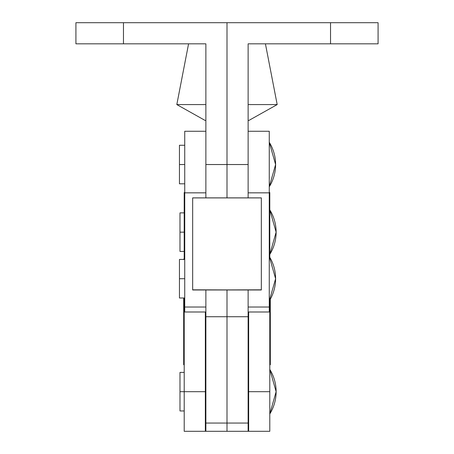 <?xml version="1.0" encoding="UTF-8"?>
<svg xmlns="http://www.w3.org/2000/svg" width="454" height="454" viewBox="0 0 454 454"><rect width="100%" height="100%" fill="white"/><g stroke="black" fill="none" stroke-linecap="round" stroke-linejoin="round"><path stroke-width="0.68" d="M184.738 278.716L179.455 278.716L179.455 297.994L179.455 278.716L184.738 278.716M184.738 164.535L179.455 164.535L179.455 183.813L179.455 164.535L184.738 164.535M205.872 307.023L184.738 307.023L184.738 311.994L184.738 131.274L184.738 192.842L205.872 192.842L184.738 192.842L184.738 307.023L205.872 307.023M275.601 164.535L269.262 186.798A42.262 42.262 0 0 0 269.262 142.272L275.601 164.535M275.601 278.716L269.262 300.979A42.262 42.262 0 0 0 269.262 256.453L275.601 278.716M269.262 131.274L269.262 311.972L269.262 307.023L248.128 307.023L269.262 307.023L269.262 131.257L248.128 131.257M248.128 192.842L269.262 192.842L248.128 192.842M179.455 145.252L179.455 164.535L179.455 145.252L184.738 145.252M179.455 259.433L179.455 278.716L179.455 259.433L184.738 259.433M378.08 22.7L378.08 43.828L378.08 22.7L330.535 22.7L330.535 43.828L378.08 43.828L248.128 43.828L248.128 164.535L248.128 43.828L330.535 43.828L330.535 22.7L378.08 22.7M248.128 197.87L248.128 164.535L227 164.535L227 197.87L227 22.7L330.535 22.7L227 22.7L227 164.535L205.872 164.535L205.872 197.87L205.872 43.828L205.872 164.535L248.128 164.535L248.128 197.87M75.92 43.828L75.92 22.7L75.92 43.828L123.465 43.828L123.465 22.7L75.92 22.7L227 22.7L123.465 22.7L123.465 43.828L75.92 43.828M205.872 43.828L123.465 43.828L205.872 43.828M248.128 289.981L248.128 423.054L227 423.054L227 289.981L227 316.733L248.128 316.733L205.872 316.733L205.872 289.981M227 423.054L227 431.3L227 423.054L205.872 423.054L205.872 316.733L227 316.733L227 423.054L205.872 423.054L205.872 431.3L248.128 431.3L248.128 423.054L227 423.054L227 431.272L227 366.951L227 423.054M248.128 302.455L248.128 431.272M192.666 289.981L261.334 289.981L192.666 289.981L261.334 289.822L261.334 197.91L192.666 197.91L192.666 289.822L261.334 289.981L261.334 197.91L192.666 197.91L261.334 197.87L192.666 197.87L192.666 289.981M205.872 431.272L205.872 302.455M227 302.455L227 366.951L227 302.455M265.425 43.828L277.184 104.579L248.128 104.579L277.184 104.579L248.923 120.423L248.128 120.423L248.923 120.423M183.683 297.994L183.683 364.738L184.211 364.738L183.705 364.738M183.705 259.092L184.211 259.092L183.683 259.092L183.683 259.433M248.128 364.914L248.656 364.965L248.128 364.914M227 378.477L227 367.808L227 378.477M205.872 364.914L205.344 364.965L205.872 364.914M248.128 364.738L248.656 364.738L248.128 364.738M270.317 299.175L270.317 364.738L269.789 364.738L270.295 364.738M205.344 364.738L205.872 364.738L205.344 364.738M205.077 120.423L205.872 120.423L205.077 120.423L176.816 104.579L205.872 104.579L176.816 104.579L188.575 43.828M248.656 391.683L248.128 391.683L248.656 391.683L248.656 431.3L248.656 311.994L248.656 391.683L269.789 391.683L248.656 391.683M205.872 391.683L179.988 391.683L179.988 410.961L179.988 391.683L184.211 391.683L184.211 431.3L205.344 431.3L205.344 311.994L205.344 391.683L184.211 391.683L184.211 297.994L184.211 431.3L205.344 431.3L205.344 391.683L205.872 391.683M184.211 232.153L179.988 232.153L179.988 251.431L179.988 232.153L184.211 232.153L184.211 259.433L184.211 232.153L184.738 232.153L184.211 232.153L184.211 192.53L184.211 232.153M276.128 391.683L269.789 413.946A42.262 42.262 0 0 0 269.789 369.42L276.128 391.683M276.128 232.153L269.789 254.41A42.262 42.262 0 0 0 269.789 209.89L276.128 232.153M227 291.922L227 358.138L227 291.922M205.872 359.301L205.344 359.63L205.872 359.301M248.128 359.301L248.656 359.63L248.128 359.301M269.789 431.3L269.789 300.1L269.789 431.3L248.656 431.3M269.789 192.53L269.262 192.53L269.789 192.53L269.789 257.327L269.789 192.53M269.262 232.153L269.789 232.153L269.262 232.153M179.988 212.869L179.988 232.153L179.988 212.869L184.211 212.869M179.988 372.399L179.988 391.683L179.988 372.399L184.211 372.399M184.738 297.994L179.455 297.994M184.738 183.813L179.455 183.813M205.872 311.994L184.738 311.994M248.128 311.994L269.262 311.994M184.738 131.257L205.872 131.257M248.656 404.889L248.128 404.889M205.872 404.889L205.344 404.889M184.211 410.961L179.988 410.961M184.211 251.431L179.988 251.431M184.211 192.53L184.738 192.53M248.656 378.477L248.128 378.477M205.872 378.477L205.344 378.477"/></g></svg>
